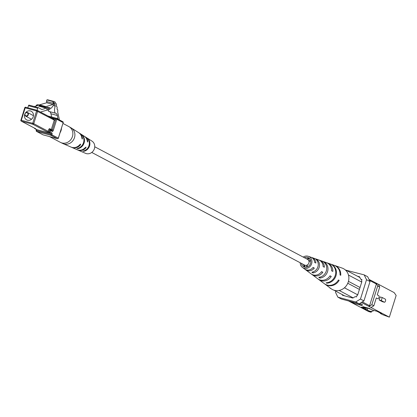 <?xml version="1.0" encoding="UTF-8"?>
<svg xmlns="http://www.w3.org/2000/svg" width="417" height="417" viewBox="0 0 417 417"><rect width="100%" height="100%" fill="white"/><g stroke="black" fill="none" stroke-linecap="round" stroke-linejoin="round"><path stroke-width="0.63" d="M94.753 146.779L307.579 259.405A3.206 2.893 117.9 0 1 308.888 262.997A3.206 2.893 117.9 0 1 304.582 265.071L91.756 152.445M382.227 297.514L385.334 299.161A1.605 0.678 -74.9 0 1 385.496 300.938A1.605 0.678 -74.9 0 1 384.443 302.236A1.605 0.678 -74.9 0 1 384.38 302.216L381.268 300.568L382.227 297.514L380.158 296.956L379.204 300.011L382.311 301.658A1.605 0.678 105.1 0 0 382.373 301.679A1.605 0.678 105.1 0 0 382.441 301.689M380.064 312.922L380.283 313.407L382.77 314.726L389.358 317.144L361.393 302.455M389.358 317.144L396.15 295.465L394.148 292.598L378.349 284.238L379.71 287.042L377.255 294.882L378.808 295.705A1.605 0.678 -74.9 0 1 378.964 297.483A1.605 0.678 -74.9 0 1 377.911 298.781A1.605 0.678 -74.9 0 1 377.849 298.76L376.296 297.936L373.841 305.776L371.067 307.465M371.552 311.223L371.224 312.26L368.55 311.541L348.539 300.949M357.437 276.205L359.527 276.768L360.7 279.182L361.946 279.52L361.523 280.876L361.878 281.6L357.63 295.147L356.916 295.585L356.488 296.94L355.242 296.602L352.855 298.061L342.524 295.278L342.164 294.548M373.262 310.264L373.132 311.098L370.16 311.327L368.737 310.946L371.224 312.26M376.999 311.301L373.377 310.321M370.16 311.327L366.246 309.628L365.605 308.199M366.246 309.628L361.424 307.079L365.881 308.278L362.769 306.631L369.326 308.392L372.433 310.039L376.89 311.238L381.706 313.793L380.283 313.407M359.97 303.326L362.383 304.603L362.081 305.567L358.344 303.592M346.126 270.221L364.177 274.871L367.658 276.716L370.009 281.548L363.942 300.902L359.167 303.811L341.356 299.02L337.874 297.175L355.685 301.971L360.46 299.057L363.942 300.902M368.956 279.38L378.349 284.238M359.167 303.811L355.685 301.971M337.874 297.175L335.523 292.343L335.878 291.217M370.009 281.548L366.527 279.703L360.46 299.057M366.527 279.703L364.177 274.871M375.899 283.054L376.369 284.019L369.577 305.697L368.618 306.281M376.369 284.019L369.426 280.344M362.347 301.872L369.577 305.697M379.71 287.042L377.687 285.968L371.818 304.707L373.841 305.776M377.687 285.968L376.327 283.169M369.045 306.396L371.818 304.707M362.081 305.567L354.601 303.555L350.859 301.574M361.862 279.797L360.7 279.182M366.116 307.532L365.881 308.278M367.674 310.013L366.725 307.913M381.268 300.568L379.204 300.011M369.895 308.695L366.491 307.668M371.14 309.357L366.46 307.772M366.345 307.595L369.796 308.643M304.618 267.094A5.301 4.785 117.9 0 1 303.607 264.91L304.592 265.457A5.405 4.874 -62.1 0 0 305.254 267.203M306.365 265.327A5.588 5.04 -62.1 0 0 306.578 267.135M307.402 266.89A5.687 5.129 117.9 0 1 307.501 264.858M301.428 263.408A5.093 4.592 -62.1 0 0 303.409 266.572A5.093 4.592 -62.1 0 0 310.535 263.44A5.093 4.592 -62.1 0 0 308.158 257.597A5.093 4.592 -62.1 0 0 304.431 257.737M311.65 274.23A8.189 7.386 -62.1 0 0 312.124 274.615A8.189 7.386 -62.1 0 0 322.805 272.259L321.371 271.874M322.805 272.259L321.543 271.639A8.001 7.219 117.9 0 1 311.145 273.891L305.531 269.726A6.938 6.255 -62.1 0 0 314.324 268.079L312.87 267.683M324.614 283.873A10.613 9.57 -62.1 0 0 324.89 284.086A10.613 9.57 -62.1 0 0 339.167 280.344L338.364 280.125M339.167 280.344L338.448 279.989A10.503 9.471 117.9 0 1 324.332 283.669L321.528 281.59A9.972 8.992 117.9 0 1 321.246 281.376M318.239 279.124A9.44 8.512 -62.1 0 0 318.718 279.51A9.44 8.512 -62.1 0 0 331.26 276.435L329.842 276.054M331.26 276.435L330.003 275.814A9.252 8.345 117.9 0 1 317.738 278.78L314.934 276.7A8.721 7.866 117.9 0 1 314.783 276.586M305.056 269.33A6.938 6.255 -62.1 0 0 305.531 269.726M314.324 268.079L313.058 267.453A6.75 6.088 117.9 0 1 304.551 268.996L302.445 267.438A6.354 5.729 117.9 0 1 300.209 262.762M303.211 257.091A6.354 5.729 117.9 0 1 308.335 256.314A6.354 5.729 117.9 0 1 311.64 263.737A6.354 5.729 117.9 0 1 302.445 267.438M312.124 274.615L313.949 275.971A8.533 7.699 -62.1 0 0 314.069 276.054L315.101 276.82A8.721 7.866 117.9 0 1 314.934 276.7M318.718 279.51L320.965 281.173A9.867 8.898 -62.1 0 0 321.429 281.496L322.018 281.928A9.972 8.992 117.9 0 1 321.528 281.59M308.335 256.314L310.806 257.174A6.75 6.088 117.9 0 1 314.637 262.423L315.904 263.044A6.938 6.255 -62.1 0 0 311.963 257.576L318.562 259.874A8.001 7.219 117.9 0 1 323.118 266.604L324.379 267.229A8.189 7.386 -62.1 0 0 319.714 260.276L326.313 262.574A9.252 8.345 117.9 0 1 331.578 270.784L332.839 271.404A9.44 8.512 -62.1 0 0 327.47 262.976L334.064 265.275A10.503 9.471 117.9 0 1 340.022 274.954L340.741 275.309A10.613 9.57 -62.1 0 0 334.726 265.504L342.148 268.089A11.806 10.649 117.9 0 1 345.37 269.981A11.806 10.649 117.9 0 1 346.449 271.102A11.806 10.649 117.9 0 1 348.294 281.892A11.806 10.649 117.9 0 1 340.496 290.091A11.806 10.649 117.9 0 1 338.943 290.498A11.806 10.649 117.9 0 1 331.207 288.772L324.89 284.086M335.956 275.783A9.972 8.992 117.9 0 1 326.719 283.195L326.13 282.762A9.867 8.898 -62.1 0 0 335.242 275.428A9.867 8.898 -62.1 0 0 331.786 264.712L332.443 264.936A9.972 8.992 117.9 0 1 335.956 275.783M327.553 271.618A8.721 7.866 117.9 0 1 319.803 278.087L318.77 277.321A8.533 7.699 -62.1 0 0 326.303 270.998A8.533 7.699 -62.1 0 0 323.597 261.918L324.744 262.309A8.721 7.866 117.9 0 1 327.553 271.618M319.146 267.453A7.47 6.735 117.9 0 1 312.886 272.953L311.859 272.186A7.282 6.568 -62.1 0 0 317.895 266.833A7.282 6.568 -62.1 0 0 315.893 259.317L317.04 259.702A7.47 6.735 117.9 0 1 319.146 267.453M334.726 265.504A10.613 9.57 -62.1 0 0 334.392 265.394M327.47 262.976A9.44 8.512 -62.1 0 0 326.881 262.799M319.714 260.276A8.189 7.386 -62.1 0 0 319.125 260.099M311.963 257.576A6.938 6.255 -62.1 0 0 311.369 257.404M309.044 261.944A5.687 5.129 117.9 0 1 310.665 260.719M310.41 259.895A5.588 5.04 -62.1 0 0 308.794 260.74M306.547 258.858A5.301 4.785 117.9 0 1 309.273 258.3M309.722 258.764A5.405 4.874 -62.1 0 0 307.538 259.384M338.943 290.498L339.558 290.665L340.496 290.091M329.753 287.694L330.452 288.215M346.449 271.102L345.985 270.148L345.37 269.981M353.168 297.868L339.558 290.665M329.936 288.074L331.082 288.684M333.908 290.175L344.614 295.841M344.432 287.803L357.723 294.84M347.778 283.258L359.423 289.419M348.45 281.355L360.033 287.485M361.727 282.064L348.471 275.048M345.985 270.148L359.881 277.503M304.592 265.457L303.67 265.207M326.719 283.195L326.876 282.7M324.598 262.783L324.744 262.309M319.803 278.087L320.115 277.091M316.852 260.297L317.04 259.702M312.886 272.953L313.235 271.837M51.677 117.031L50.937 113.763A8.142 3.445 105.1 0 0 49.805 111.709M58.02 119.163L57.348 115.488A8.142 3.445 105.1 0 0 55.732 113.205A8.142 3.445 105.1 0 0 55.268 113.153L48.7 111.412L47.945 109.843M49.321 111.475A8.142 3.445 105.1 0 0 48.857 111.428L48.7 111.412M53.355 105.6L55.185 106.095A7.782 3.294 105.1 0 0 54.575 103.317A3.388 1.433 105.1 0 0 53.965 102.598A3.388 1.433 105.1 0 0 52.803 103.197L53.287 101.659A7.631 3.232 -74.9 0 1 54.288 101.581A7.631 3.232 -74.9 0 1 55.758 103.536A2.591 1.095 -74.9 0 1 55.909 103.546A2.591 1.095 -74.9 0 1 56.342 106.132L56.41 106.413A2.591 1.095 -74.9 0 1 56.561 106.429A2.591 1.095 -74.9 0 1 56.999 109.014L57.061 109.296A2.591 1.095 -74.9 0 1 57.218 109.311A2.591 1.095 -74.9 0 1 57.655 111.897L59.287 119.095A1.626 0.688 -74.9 0 1 59.313 119.851M55.268 113.153C54.299 111.819 54.267 109.468 55.185 106.095M53.074 102.916L54.575 103.317M53.287 101.659L46.871 99.934L46.391 101.472L52.803 103.197M46.871 99.934A7.631 3.232 -74.9 0 1 47.877 99.856L54.288 101.581M24.77 114.175A4.884 4.405 -62.1 0 0 26.672 119.903A4.884 4.405 -62.1 0 0 27.501 120.232A4.884 4.405 -62.1 0 0 33.063 117.198A4.884 4.405 -62.1 0 0 31.244 111.266A4.884 4.405 -62.1 0 0 30.415 110.938A4.884 4.405 -62.1 0 0 25.437 112.918M26.016 116.286A2.038 1.835 117.9 0 1 27.23 112.418A2.038 1.835 117.9 0 1 26.016 116.286M26.954 112.72A1.626 1.47 -62.1 0 0 25.984 115.817A1.626 1.47 -62.1 0 0 26.954 112.72M53.042 102.947L53.543 103.082L54.142 104.912L52.61 106.257L51.604 107.961L49.946 108.446M39.485 104.87L45.896 106.596A0.813 0.344 105.1 0 0 45.594 106.903L45.265 107.503A0.813 0.344 -74.9 0 1 44.963 107.81L38.552 106.08A0.813 0.344 105.1 0 0 38.849 105.777L39.182 105.178A0.813 0.344 -74.9 0 1 39.485 104.87L46.688 102.754L53.105 104.479L53.543 103.082M46.688 102.754L47.038 101.644M45.896 106.596L53.105 104.479M48.528 108.363L50.03 107.925L49.785 109.494L48.283 109.932L48.528 108.363L47.105 107.982L46.86 109.551L48.283 109.932M50.03 107.925L47.178 107.159L44.963 107.81M39.281 105.032L37.916 104.667L36.415 105.105L37.843 105.491L34.262 106.538M36.284 105.944L36.415 105.105M27.824 107.8L28.471 105.741A0.813 0.344 -74.9 0 1 28.992 105.12L38.255 107.612A0.813 0.344 105.1 0 1 38.286 107.628L41.862 109.52L47.105 107.982M47.934 109.838L41.137 111.834L40.986 112.324M38.255 107.612A0.813 0.344 105.1 0 0 37.733 108.238L28.471 105.741M37.415 110.453L53.793 119.121A0.813 0.735 117.9 0 1 53.929 119.179L37.29 110.369A0.813 0.813 0 0 0 37.118 110.302A0.813 0.344 -74.9 0 1 37.149 110.317A0.813 0.735 117.9 0 1 37.624 111.282L33.741 123.672L48.169 131.308L48.607 129.911A1.626 0.688 105.1 0 1 49.717 128.697L51.301 129.536L54.262 120.091L36.597 110.927A0.813 0.344 -74.9 0 1 37.118 110.302L25.718 107.237A0.813 0.813 0 0 0 24.733 107.779L25.197 107.857L21.314 120.247L32.714 123.312L36.597 110.927L25.197 107.857A0.813 0.344 -74.9 0 1 25.718 107.237A0.813 0.344 -74.9 0 1 25.75 107.247L37.087 110.302L37.733 108.238M28.992 105.12A0.813 0.344 -74.9 0 1 29.023 105.136L38.223 107.612M51.583 137.141A8.96 8.079 117.9 0 1 50.551 136.938A8.96 8.079 117.9 0 1 49.56 136.599M71.343 147.201A8.121 7.324 -62.1 0 0 71.661 147.352L77.145 149.719A7.647 6.896 117.9 0 0 85.214 147.639L86.048 147.107L85.777 147.957L85.094 147.769M77.473 149.849A7.589 6.844 -62.1 0 0 77.791 149.995A7.589 6.844 -62.1 0 0 85.777 147.957M80.601 144.1L79.819 144.652A8.178 7.376 117.9 0 1 71.015 147.071L63.092 143.651A8.861 7.991 117.9 0 0 74.476 137.657A8.861 7.991 117.9 0 0 71.364 128.024L78.646 132.653A8.178 7.376 117.9 0 1 81.878 138.069L82.212 139.08L82.446 138.387A8.121 7.324 -62.1 0 0 79.24 133.028A8.121 7.324 -62.1 0 0 78.938 132.851M80.632 144.11L80.387 144.965L79.704 144.782M71.661 147.352A8.121 7.324 -62.1 0 0 80.387 144.965M77.791 149.995L85.527 153.336A6.922 6.245 -62.1 0 0 94.419 148.655A6.922 6.245 -62.1 0 0 91.985 141.128L84.875 136.609A7.589 6.844 -62.1 0 0 84.573 136.427M83.056 151.272L83.556 150.975A7.454 6.719 -62.1 0 0 88.972 145.653A7.454 6.719 -62.1 0 0 87.476 138.465L88.081 138.856A7.397 6.672 117.9 0 1 89.546 145.966A7.397 6.672 117.9 0 1 84.198 151.241L82.993 151.204M76.978 148.681L77.473 148.41A7.98 7.198 -62.1 0 0 83.525 142.65A7.98 7.198 -62.1 0 0 81.742 134.774L82.347 135.16A7.928 7.146 117.9 0 1 84.098 142.963A7.928 7.146 117.9 0 1 78.109 148.681L76.916 148.619M81.742 134.774L81.435 134.451M87.476 138.465L87.179 138.116M79.24 133.028L84.281 136.234A7.647 6.896 117.9 0 1 87.273 141.061L87.627 142.077L87.841 141.373A7.589 6.844 -62.1 0 0 84.875 136.609M61.476 128.29A8.96 8.079 117.9 0 1 60.116 132.637M384.38 302.216L382.311 301.658M51.666 116.995L58.083 118.72M50.937 113.763L57.348 115.488M48.857 111.428L54.971 113.075M53.929 119.179A0.813 0.735 117.9 0 1 54.262 120.091L55.284 120.445A1.626 1.47 -62.1 0 0 54.346 118.511L56.795 119.252L53.35 130.245A1.626 0.688 105.1 0 1 52.24 131.464L50.655 130.625L50.217 132.017L51.807 132.861A0.813 0.735 117.9 0 1 50.848 133.44L49.263 132.601A0.813 0.344 -74.9 0 1 49.196 131.663L48.169 131.308A0.813 0.735 -62.1 0 1 47.215 131.887L49.263 132.601A0.813 0.735 117.9 0 0 50.217 132.017L49.196 131.663L49.633 130.271L48.607 129.911M51.463 130.318A0.813 0.735 -62.1 0 1 51.301 129.536L52.323 129.89L55.769 118.897A0.813 0.344 -74.9 0 1 56.295 118.277A0.813 0.344 -74.9 0 1 56.326 118.287A0.813 0.735 -62.1 0 1 56.462 118.339L62.837 121.717A0.813 0.735 -62.1 0 0 62.701 121.66L56.587 118.423M20.933 120.159L24.733 107.779L20.913 120.216A0.813 0.735 117.9 0 0 21.387 121.185L35.815 128.822A0.813 0.735 117.9 0 1 35.554 128.681M36.435 129.536A1.626 0.688 -74.9 0 1 36.284 130.458M34.507 128.149A0.813 0.735 -62.1 0 0 35.012 128.764L36.597 129.604A0.813 0.344 105.1 0 1 36.67 130.547L36.269 130.516A0.813 0.735 -62.1 0 0 36.738 131.485A0.813 0.344 -74.9 0 1 36.67 130.547L50.916 134.378A0.813 0.344 -74.9 0 0 50.989 135.317L36.738 131.485L43.113 134.858L57.364 138.694L50.989 135.317A0.813 0.735 -62.1 0 0 51.943 134.738A1.626 0.688 105.1 0 0 51.807 132.861M36.336 129.468A0.813 0.735 -62.1 0 0 36.597 129.604L50.848 133.44A0.813 0.344 105.1 0 1 50.916 134.378L58.317 138.11L63.17 122.629L56.795 119.252A0.813 0.735 -62.1 0 0 56.462 118.339A0.813 0.813 0 0 0 56.295 118.277L48.012 116.046M48.028 116.056L56.259 118.272M38.849 105.777L45.265 107.503M45.594 106.903L39.182 105.178M47.215 131.887L32.787 124.25L21.387 121.185A0.813 0.344 -74.9 0 1 21.314 120.247L20.85 120.164A0.813 0.813 0 0 0 21.246 121.128L35.69 128.77M34.861 128.332A0.813 0.344 105.1 0 0 35.012 128.764L35.815 128.822M49.717 128.697A0.813 0.735 -62.1 0 0 50.134 129.645A0.813 0.344 105.1 0 0 49.633 130.271L50.655 130.625A0.813 0.735 117.9 0 0 50.321 129.713A0.813 0.813 0 0 0 50.155 129.645A0.813 0.344 105.1 0 1 50.186 129.661A0.813 0.735 117.9 0 1 50.321 129.713L51.911 130.552A0.813 0.735 117.9 0 1 52.24 131.464M51.911 130.552A0.813 0.735 117.9 0 0 51.771 130.5L50.447 129.796M57.447 138.71A0.813 0.344 -74.9 0 1 57.395 138.705A0.813 0.344 -74.9 0 1 57.364 138.694A0.813 0.735 -62.1 0 0 58.317 138.11L58.297 138.168M43.175 134.873A0.813 0.344 -74.9 0 1 43.144 134.868A0.813 0.344 -74.9 0 1 43.113 134.858A0.813 0.735 -62.1 0 1 42.972 134.806A0.813 0.813 0 0 0 43.144 134.868L57.395 138.705A0.813 0.813 0 0 0 58.38 138.163L63.149 122.687M63.17 122.629L63.233 122.676A0.813 0.813 0 0 0 62.837 121.717A0.813 0.735 -62.1 0 1 63.17 122.629M53.35 130.245L52.323 129.89A0.813 0.344 -74.9 0 1 51.838 130.516M42.852 134.717A0.813 0.735 -62.1 0 0 42.972 134.806L36.597 131.428A0.813 0.813 0 0 1 36.201 130.464L36.295 129.4M33.741 123.672L32.714 123.312A0.813 0.344 -74.9 0 0 32.787 124.25A0.813 0.735 -62.1 0 0 33.741 123.672M53.861 119.142A0.813 0.344 105.1 0 0 54.346 118.511L50.947 117.599M24.817 107.774A0.813 0.735 117.9 0 1 25.672 107.232M63.092 143.651L60.402 142.364A8.96 8.079 -62.1 0 0 61.924 142.958A8.96 8.079 -62.1 0 0 72.433 136.552A8.96 8.079 -62.1 0 0 68.784 126.528L62.988 123.458M78.266 148.186L78.109 148.681M84.364 150.709L84.198 151.241M81.899 138.236L82.446 138.387M87.299 141.227L87.841 141.373M384.443 302.236L382.373 301.679M25.672 116.15L31.546 119.257M27.574 112.554L33.449 115.66M36.461 129.551L34.877 128.712A0.813 0.813 0 0 1 34.449 128.118M60.402 142.364L49.456 136.567M68.784 126.528L71.364 128.024"/></g></svg>
